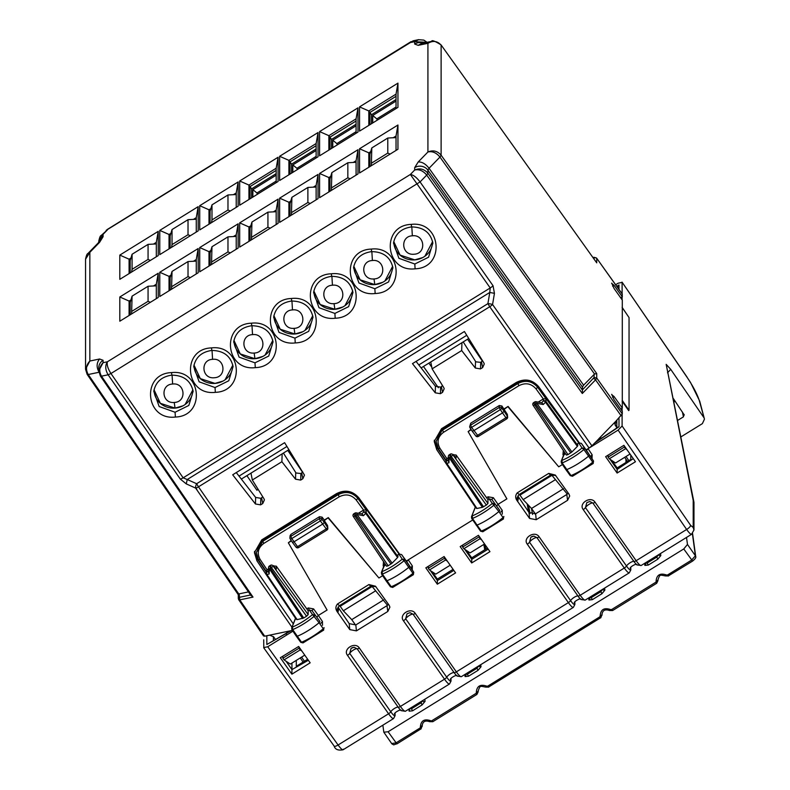 <?xml version="1.0" encoding="UTF-8"?>
<svg xmlns="http://www.w3.org/2000/svg" width="790" height="790" viewBox="0 0 790 790"><rect width="100%" height="100%" fill="white"/><g stroke="black" fill="none" stroke-linecap="round" stroke-linejoin="round"><path stroke-width="1.19" d="M406.317 561.058L406.682 561.611L408.252 559.863L472.716 519.998L406.317 561.058L401.577 554.54L398.911 554.067L398.051 554.57L397.587 557.533L365.711 513.362A1.916 1.017 44.2 0 0 363.558 512.137A1.916 1.797 180 0 1 366.185 512.621A1.916 0.514 144.2 0 1 365.711 513.362L363.459 515.682L362.057 513.954L356.26 512.878A1.916 1.067 100.5 0 1 357.011 514.488L363.459 515.682M397.953 149.241L359.539 172.99L359.539 148.757L397.953 125.008L397.953 149.241M357.998 173.938L319.585 197.688L319.585 173.454L357.998 149.705L357.998 173.938M318.044 198.645L279.63 222.395L279.63 198.162L318.044 174.412L318.044 198.645M278.09 223.353L239.676 247.102L239.676 222.869L278.09 199.119L278.09 223.353M238.136 248.05L199.722 271.8L199.722 247.566L238.136 223.817L238.136 248.05M198.181 272.757L159.768 296.507L159.768 272.274L198.181 248.524L198.181 272.757M158.227 297.465L119.813 321.214L119.813 296.981L158.227 273.231L158.227 297.465M397.953 107.361L397.953 83.128L359.539 106.877L359.539 131.11L397.953 107.361M357.998 132.068L357.998 107.835L319.585 131.584L319.585 155.818L357.998 132.068M318.044 156.766L318.044 132.532L279.63 156.282L279.63 180.515L318.044 156.766M278.09 181.473L278.09 157.24L239.676 180.989L239.676 205.222L278.09 181.473M238.136 206.18L238.136 181.947L199.722 205.696L199.722 229.93L238.136 206.18M198.181 230.878L198.181 206.644L159.768 230.394L159.768 254.627L198.181 230.878M158.227 255.585L158.227 231.352L119.813 255.101L119.813 279.334L158.227 255.585M418.73 39.648L414.681 41.653L410.375 42.551L106.166 230.344M98.78 241.177L103.085 234.314L101.1 235.548C100.33 235.657 99.55 237.533 98.78 241.177L98.78 242.303M250.845 595.216L253.007 597.102L101.476 376.178C98.75 371.211 99.283 366.708 103.085 362.689L103.085 360.289L99.58 358.996L89.853 361.03L89.853 252.336L87.858 253.58C87.088 253.679 86.317 255.555 85.547 259.209L89.853 252.336L99.58 242.342L103.085 236.704L103.085 234.314L107.401 229.88L101.031 235.627M85.547 259.209L85.547 369.187L87.147 374.361L238.294 594.722M98.908 372.297L88.243 374.519C85.517 369.552 86.051 365.049 89.853 361.03L85.547 369.098M87.858 253.58L97.98 243.182L99.58 242.342M103.085 360.289A9.569 8.986 180 0 0 98.78 367.804L98.78 370.757L103.085 362.689L107.401 361.781C105.001 365.513 105.238 369.848 108.131 374.796L180.308 479.086L186.252 483.885L187.24 479.52L183.142 477.822A4.779 1.333 145.3 0 1 180.308 479.086M98.78 370.757L98.799 371.418M582.428 387.06L427.884 170.136L429.059 168.26L583.603 385.174L582.428 387.06L582.467 390.181L427.884 173.208L426.719 175.084C423.055 170.689 419.046 169.001 414.681 170.028C419.747 167.875 424.151 168.932 427.884 173.208L427.884 170.136A9.569 8.986 180 0 0 414.681 167.638L414.681 170.028L410.375 174.462L107.401 361.781C106.69 364.763 107.874 368.673 110.956 373.522L108.131 374.796L101.476 376.178L100.31 375.744M582.467 390.181L582.319 393.489L426.719 175.084L420.063 181.927L493.039 285.723A4.779 1.323 144.9 0 1 490.215 287.955L410.375 174.462C413.338 174.876 416.567 177.365 420.063 181.927L110.956 373.522L183.142 477.822L490.215 287.955L489.78 292.458L494.441 293.337L492.565 304.515A4.779 1.294 9.5 0 0 487.904 303.637L489.741 306.737A4.779 1.323 -35.1 0 0 492.565 304.515L591.908 445.827L599.501 438.193L601.931 437.937M426.926 42.354L414.681 41.653L414.681 44.043L418.196 45.346L427.923 43.312L427.923 151.996C432.989 149.853 437.384 150.91 441.116 155.176L439.951 157.062C436.297 152.658 432.288 150.979 427.923 151.996L418.196 161.989C421.909 161.713 425.524 163.806 429.059 168.26L439.951 157.062L594.534 374.026L596.726 373.581L441.116 155.176L441.116 45.139C437.384 40.962 432.989 40.349 427.923 43.312L431.775 41.347M413.17 40.803L410.375 42.551L413.229 40.794M248.465 591.908L239.163 593.853L238.6 595.008M263.514 635.752L264.69 636.187L269.686 635.14L273.646 636.868L275.424 639.367M269.686 635.14L292.409 630.39M291.954 627.25L195.644 488.101A4.779 2.33 114.2 0 1 196.631 483.727L487.904 303.637L489.78 292.458L187.24 479.52L196.631 483.727L198.468 486.828L489.741 306.737L589.083 448.049L591.908 445.827M611.756 394.348L614.028 399.671L622.303 411.313L622.303 413.911L616.131 420.932L614.837 424.003L616.832 427.874M611.648 394.635L614.028 396.491L612.596 397.37M611.756 283.116L614.028 288.439L622.303 300.082L622.303 408.045L614.028 396.491M611.648 283.393L614.028 285.249L612.596 286.138M622.303 294.216L596.638 258.152L622.224 293.939L622.303 296.813L614.028 285.249M441.037 44.862L596.726 262.853L441.037 44.862C434.757 40.991 431.646 39.826 431.696 41.357L421.495 43.489L418.196 45.346M583.603 385.174L594.534 374.026M295.421 618.136L256.957 560.841L254.439 552.644L261.757 539.856L336.481 493.651C345.131 489.346 352.587 490.748 358.848 497.848L399.404 553.849M475.215 506.963L436.751 449.678L436.751 447.14L445.955 460.738M579.208 442.676L538.642 386.675C532.381 379.575 524.925 378.183 516.275 382.488L441.551 428.694L434.233 441.472L436.751 449.678M586.111 449.885L589.419 454.922A1.916 0.543 145 0 1 588.57 456.156L583.889 449.55A28.549 8.157 145 0 1 562.174 462.93L561.957 460.382A26.633 7.614 145 0 0 582.052 447.999L584.679 448.404A1.768 0.504 145 0 1 583.889 449.55L582.052 447.999L578.705 442.904L581.371 443.368L586.111 449.885L589.083 448.049M442.538 392.373L440.415 393.697L435.231 392.808L412.479 363.627L464.411 331.514L483.816 362.778L484.28 363.943L482.621 367.597L480.488 368.91L475.313 368.031L461.686 350.553L432.12 368.841L443.733 387.554L444.197 388.719L442.538 392.373L441.413 386.646L440.613 387.14L435.438 386.261L416.063 361.415M262.744 503.546L264.403 499.882L263.939 498.717L252.326 480.004L281.892 461.725L295.519 479.194L300.694 480.083L302.827 478.76L304.476 475.106L284.617 442.686L232.685 474.8L255.437 503.981L260.621 504.859L262.744 503.546L261.618 497.819L260.819 498.312L255.644 497.424L236.269 472.578M432.881 243.132L432.881 243.172C430.51 232.527 423.401 227.115 411.541 226.918C401.35 228.409 395.336 233.8 393.499 243.093L398.901 258.31L414.809 264.018L428.565 257.224L432.871 243.044M392.926 267.83L392.926 267.869C390.556 257.234 383.436 251.812 371.586 251.625C361.395 253.116 355.382 258.508 353.545 267.79L358.946 283.018L374.855 288.725L388.611 281.931L392.916 267.751M352.972 292.537L352.972 292.577C350.602 281.941 343.482 276.52 331.632 276.332C321.431 277.823 315.427 283.205 313.591 292.498L318.992 307.715L334.901 313.423L348.657 306.639L352.962 292.458M313.018 317.244L313.018 317.274C310.648 306.639 303.528 301.227 291.678 301.029C281.477 302.521 275.473 307.912 273.636 317.205L279.038 332.422L294.947 338.13L308.702 331.336L313.008 317.155M273.063 341.942L273.063 341.981C270.694 331.346 263.574 325.924 251.724 325.737C241.523 327.228 235.519 332.62 233.682 341.902L239.084 357.129L254.992 362.827L268.738 356.043L273.044 341.863M233.109 366.649L233.109 366.688C230.739 356.053 223.619 350.632 211.769 350.444C201.569 351.935 195.565 357.317 193.728 366.609L199.129 381.827L215.038 387.535L228.784 380.75L233.09 366.57M193.155 391.356L193.155 391.386C190.785 380.75 183.665 375.339 171.815 375.141C161.614 376.632 155.61 382.024 153.774 391.317L159.165 406.534L175.084 412.242L188.83 405.448L193.135 391.267M482.374 361.109L467.562 339.216M434.283 440.237L436.751 447.14M302.58 472.282L287.767 450.379M266.151 571.901L256.957 558.313L254.489 551.4M622.303 400.441L629.047 410.178L629.047 317.58L622.303 307.685M246.885 475.659L256.938 490.274L258.014 489.178M608.083 455.149L608.083 457.114L624.258 447.11L624.258 445.817M624.258 447.11L627.28 450.112M616.832 423.381L615.607 421.584M597.477 440.099L598.267 440.376M608.083 457.114L609.288 458.793L625.433 448.809M609.288 458.793L615.538 462.989L630.035 454.023M484.556 543.974L470.109 552.911L463.849 548.714L479.994 538.731L478.829 535.817M479.994 538.731L481.742 539.965M462.654 545.08L462.654 547.036L478.829 537.032M462.654 547.036L463.849 548.714M286.266 634.261L287.086 631.506L286.454 631.743M282.85 656.204L282.85 658.198L284.054 659.887L290.315 664.074L304.762 655.137M282.85 658.198L299.035 648.195L299.035 646.98M284.054 659.887L300.2 649.903L301.948 651.128M299.035 648.195L300.2 649.903M450.201 565.215L435.744 574.152L429.484 569.965L428.289 568.277L428.289 566.321M428.289 568.277L444.464 558.273L444.464 557.059M429.484 569.965L445.629 559.982L447.377 561.206M444.464 558.273L445.629 559.982M428.891 363.124L431.794 367.162M622.303 296.813L620.693 297.81M622.303 408.045L620.693 409.042M480.488 368.91L480.695 362.363L482.601 360.813M480.695 362.363L475.827 361.83L463.207 341.902M461.933 342.692L461.686 350.553M441.413 386.646L442.519 385.599M430.767 361.968L432.12 368.841M283.413 453.075L296.033 472.993L300.901 473.526L302.807 471.986M282.139 453.865L281.892 461.725M261.618 497.819L262.724 496.762M250.973 473.131L252.326 480.004M196.848 489.365L195.604 487.549M368.821 167.253L368.821 152.845L369.898 154.336L369.898 166.591M396.037 150.416L396.037 136.008L393.242 137.746M370.688 151.69L368.821 152.845L359.539 148.757M396.037 136.008L397.953 125.008M328.867 191.96L328.867 177.543L329.944 179.044L329.944 191.289M356.083 175.123L356.083 160.716L353.288 162.444M330.734 176.387L328.867 177.543L319.585 173.454M356.083 160.716L357.998 149.705M288.903 216.658L288.903 202.25L289.989 203.751L289.989 215.996M316.128 199.831L316.128 185.413L313.324 187.151M290.779 201.094L288.903 202.25L279.63 198.162M316.128 185.413L318.044 174.412M248.949 241.365L248.949 226.957L250.035 228.448L250.035 240.693M276.174 224.528L276.174 210.12L273.37 211.858M250.825 225.802L248.949 226.957L239.676 222.869M276.174 210.12L278.09 199.119M208.994 266.072L208.994 251.655L210.081 253.156L210.081 265.401M236.22 249.235L236.22 234.828L233.415 236.556M210.871 250.499L208.994 251.655L199.722 247.566M236.22 234.828L238.136 223.817M169.04 290.769L169.04 276.362L170.127 277.863L170.127 290.108M196.266 273.942L196.266 259.525L193.461 261.263M170.917 275.206L169.04 276.362L159.768 272.274M196.266 259.525L198.181 248.524M129.086 315.477L129.086 301.069L130.172 302.56L130.172 314.805M156.311 298.64L156.311 284.232L153.507 285.97M130.962 299.914L129.086 301.069L119.813 296.981M156.311 284.232L158.227 273.231M369.898 124.711L369.898 112.466L371.478 114.718L371.478 123.734M368.821 125.373L368.821 110.965L369.898 112.466L396.037 96.301M396.037 108.546L396.037 94.138L368.821 110.965L359.539 106.877M396.037 94.138L397.953 83.128M329.944 149.419L329.944 137.164L331.524 139.415L356.083 124.228M328.867 150.08L328.867 135.673L329.944 137.164L356.083 120.998M356.083 133.243L356.083 118.836L328.867 135.673L319.585 131.584M356.083 118.836L357.998 107.835M289.989 174.116L289.989 161.871L291.569 164.123L316.128 148.935M288.903 174.787L288.903 160.37L289.989 161.871L316.128 145.706M316.128 157.951L316.128 143.543L288.903 160.37L279.63 156.282M316.128 143.543L318.044 132.532M250.035 198.823L250.035 186.578L251.615 188.83L276.174 173.632M248.949 199.485L248.949 185.077L250.035 186.578L276.174 170.413M276.174 182.658L276.174 168.24L248.949 185.077L239.676 180.989M276.174 168.24L278.09 157.24M210.081 223.521L210.081 211.276L208.994 209.785L199.722 205.696M208.994 224.192L208.994 209.785L210.871 208.629M236.22 207.355L236.22 192.948L233.415 194.686M236.22 192.948L238.136 181.947M170.127 248.228L170.127 235.983L169.04 234.482L159.768 230.394M169.04 248.899L169.04 234.482L170.917 233.327M196.266 232.062L196.266 217.655L193.461 219.383M196.266 217.655L198.181 206.644M130.172 272.935L130.172 260.69L129.086 259.189L119.813 255.101M129.086 273.597L129.086 259.189L130.962 258.034M156.311 256.77L156.311 242.352L153.507 244.09M156.311 242.352L158.227 231.352M432.555 241.375A19.375 18.2 0 0 1 432.555 241.74A19.375 18.2 0 0 1 424.872 256.256A19.375 18.2 0 0 1 422.749 257.57A19.375 18.2 0 0 1 414.77 259.88A19.375 18.2 0 0 1 393.815 241.74A19.375 18.2 0 0 1 393.825 241.325M422.749 257.57L414.77 259.871L400.086 255.101L393.815 241.671M432.555 241.701L424.872 256.256M392.6 266.082A19.375 18.2 0 0 1 392.6 266.447A19.375 18.2 0 0 1 384.918 280.964A19.375 18.2 0 0 1 382.795 282.267A19.375 18.2 0 0 1 374.816 284.588A19.375 18.2 0 0 1 353.861 266.447A19.375 18.2 0 0 1 353.871 266.032M382.795 282.267L374.816 284.578L360.131 279.808L353.861 266.378M392.6 266.408L384.918 280.964M352.646 290.779A19.375 18.2 0 0 1 352.646 291.145A19.375 18.2 0 0 1 344.963 305.661A19.375 18.2 0 0 1 342.84 306.974A19.375 18.2 0 0 1 334.861 309.285A19.375 18.2 0 0 1 313.906 291.145A19.375 18.2 0 0 1 313.916 290.74M342.84 306.974L334.861 309.285L320.177 304.515L313.906 291.085M352.646 291.115L344.963 305.661M312.692 315.487A19.375 18.2 0 0 1 312.692 315.852A19.375 18.2 0 0 1 305.009 330.368A19.375 18.2 0 0 1 302.886 331.682A19.375 18.2 0 0 1 294.907 333.992A19.375 18.2 0 0 1 273.952 315.852A19.375 18.2 0 0 1 273.962 315.437M302.886 331.682L294.907 333.982L280.223 329.213L273.952 315.783M312.692 315.812L305.009 330.368M272.738 340.194A19.375 18.2 0 0 1 272.738 340.559A19.375 18.2 0 0 1 265.055 355.075A19.375 18.2 0 0 1 262.932 356.379A19.375 18.2 0 0 1 254.953 358.7A19.375 18.2 0 0 1 233.998 340.559A19.375 18.2 0 0 1 234.008 340.144M262.932 356.379L254.953 358.69L240.269 353.92L233.998 340.49M272.738 340.52L265.055 355.075M232.783 364.891A19.375 18.2 0 0 1 232.783 365.257A19.375 18.2 0 0 1 225.101 379.773A19.375 18.2 0 0 1 222.978 381.086A19.375 18.2 0 0 1 214.999 383.397A19.375 18.2 0 0 1 194.044 365.257A19.375 18.2 0 0 1 194.054 364.852M222.978 381.086L214.999 383.397L200.314 378.627L194.044 365.197M232.783 365.227L225.101 379.773M192.829 389.598A19.375 18.2 0 0 1 192.829 389.964A19.375 18.2 0 0 1 185.146 404.48A19.375 18.2 0 0 1 183.023 405.793A19.375 18.2 0 0 1 175.044 408.104A19.375 18.2 0 0 1 154.089 389.964A19.375 18.2 0 0 1 154.099 389.549M183.023 405.793L175.044 408.094L160.36 403.325L154.089 389.895M192.829 389.924L185.146 404.48M251.615 188.83L251.615 197.846M371.478 114.718L396.037 99.52M331.524 139.415L331.524 148.441M291.569 164.123L291.569 173.138M371.813 162.967L387.791 153.082L387.791 138.033L371.813 147.918L371.33 165.693M371.813 147.918L369.898 154.336M387.791 138.033L396.037 137.598M387.791 153.082L390.092 154.099M331.859 187.665L347.837 177.79L347.837 162.74L331.859 172.615L331.375 190.4M331.859 172.615L329.944 179.044M347.837 162.74L356.083 162.296M347.837 177.79L350.138 178.797M291.905 212.372L307.883 202.487L307.883 187.437L291.905 197.322L291.421 215.107M291.905 197.322L289.989 203.751M307.883 187.437L316.128 187.003M307.883 202.487L310.184 203.504M251.951 237.079L267.928 227.194L267.928 212.145L251.951 222.03L251.467 239.805M251.951 222.03L250.035 228.448M267.928 212.145L276.174 211.71M267.928 227.194L270.229 228.211M211.987 261.776L227.974 251.901L227.974 236.852L211.987 246.727L211.513 264.512M211.987 246.727L210.081 253.156M227.974 236.852L236.22 236.408M227.974 251.901L230.275 252.909M172.032 286.484L188.02 276.599L188.02 261.549L172.032 271.434L171.558 289.219M172.032 271.434L170.127 277.863M188.02 261.549L196.266 261.115M188.02 276.599L190.321 277.616M132.078 311.191L148.066 301.306L148.066 286.257L132.078 296.141L131.604 313.916M132.078 296.141L130.172 302.56M148.066 286.257L156.311 285.822M148.066 301.306L150.367 302.323M211.987 219.906L211.987 204.857L227.974 194.972L227.974 210.022L211.987 219.906L211.513 222.632M227.974 210.022L230.275 211.039M227.974 194.972L236.22 194.538M211.987 204.857L210.081 211.276M172.032 244.604L172.032 229.554L188.02 219.679L188.02 234.729L172.032 244.604L171.558 247.339M188.02 234.729L190.321 235.736M188.02 219.679L196.266 219.235M172.032 229.554L170.127 235.983M132.078 269.311L132.078 254.262L148.066 244.377L148.066 259.426L132.078 269.311L131.604 272.046M148.066 259.426L150.367 260.443M148.066 244.377L156.311 243.942M132.078 254.262L130.172 260.69M412.35 235.815C424.783 234.057 426.896 253.827 413.96 254.232C401.271 255.525 399.977 236.18 412.35 235.815L411.807 226.898M372.396 260.522C384.829 258.765 386.942 278.534 374.006 278.939C361.316 280.233 360.023 260.888 372.396 260.522L371.853 251.605M332.442 285.229C344.875 283.472 346.988 303.232 334.051 303.637C321.362 304.94 320.069 285.585 332.442 285.229L331.899 276.312M292.488 309.927C304.92 308.169 307.034 327.939 294.097 328.344C281.408 329.637 280.114 310.292 292.488 309.927L291.945 301.01M252.533 334.634C264.966 332.876 267.079 352.646 254.143 353.051C241.454 354.345 240.16 335 252.533 334.634L251.99 325.717M212.579 359.341C225.012 357.584 227.125 377.344 214.189 377.748C201.499 379.042 200.206 359.697 212.579 359.341L212.036 350.424M172.625 384.039C185.058 382.281 187.171 402.051 174.234 402.456C161.545 403.749 160.252 384.404 172.625 384.039L172.082 375.122M421.139 367.923L468.737 338.485M418.809 364.931L466.752 335.286M241.345 479.086L288.943 449.648M239.014 476.103L286.958 446.449M372.732 122.954L372.732 115.498L376.8 118.895L396.037 106.996M396.037 101.081L372.732 115.498M252.869 197.066L252.869 189.61L256.938 193.007L276.174 181.108M276.174 175.192L252.869 189.61M316.128 150.485L292.823 164.903L296.892 168.3L316.128 156.4M292.823 172.368L292.823 164.903M332.778 147.661L332.778 140.195L336.846 143.602L356.083 131.703M356.083 125.788L332.778 140.195M257.431 194.251L256.938 193.007M297.386 169.544L296.892 168.3M337.34 144.837L336.846 143.602M377.294 120.139L376.8 118.895M625.947 462.476L625.947 459.168M555.103 479.846L523.138 499.616L519.978 495.113L551.943 475.343L567.309 494.115M563.497 488.704L531.532 508.464L535.373 513.905M523.138 499.616L531.532 508.464M551.943 475.343L551.943 474.583M519.978 495.113L519.978 494.036M375.299 591.019L343.344 610.779L340.184 606.276L372.149 586.516L387.515 605.278M383.703 599.877L351.738 619.637L355.579 625.068M343.344 610.779L351.738 619.637M372.149 586.516L372.149 585.755M340.184 606.276L340.184 605.209M612.912 461.222L613.149 462.387M680.96 436.87L702.379 423.638L704.453 419.144L699.12 399.967C696.79 393.351 692.81 385.856 687.201 377.492L690.549 382.498L699.12 399.967M692.623 560.89L692.583 561.088C695.161 559.043 696.197 557.513 695.704 556.506L695.407 555.775L691.576 560.12L667.53 574.982L666.464 574.972L665.427 575.92L668.538 575.959L667.53 574.982M665.427 575.92C659.759 574.913 659.946 574.014 657.922 580.038L655.69 582.309L611.598 609.564L610.532 609.554C604.064 607.392 600.607 609.524 600.163 615.963L599.748 616.891L487.736 686.155L486.67 686.135L485.633 687.093L488.743 687.122L487.736 686.155M610.532 609.554L609.485 610.502C604.982 608.991 602.484 610.364 601.98 614.62L600.756 617.869L599.748 616.891M601.95 614.314L602.039 614.936L600.163 615.963M432.851 721.507L430.728 720.727L429.691 721.675C425.188 720.164 422.69 721.527 422.186 725.783L420.961 729.032L419.954 728.064L395.909 742.926L391.751 743.518M485.633 687.093C479.965 686.085 480.152 685.177 478.128 691.201L475.896 693.472L431.804 720.737M422.156 725.477L419.954 728.064M668.577 575.752L692.583 561.088L683.755 548.951L388.097 731.757L383.822 732.202L382.864 725.181M396.955 743.696L393.726 744.871L391.86 743.844L383.822 732.202M683.755 548.951L687.478 544.448L686.52 537.437M465.794 674.443A1.916 1.728 -7.7 0 1 465.932 674.897L465.932 674.897A1.916 1.728 -7.7 0 1 465.083 676.586L468.49 676.23L466.851 673.258M476.36 667.382L476.992 668.251L478.385 666.326L481.011 666.74L478.039 670.335L476.992 668.251L467.443 674.156L465.656 674.196L465.932 674.897M422.344 700.769L421.06 702.833L422.097 704.917L425.069 701.323A1.916 1.728 -7.7 0 1 422.443 700.908L422.423 700.73M412.558 710.812L409.141 711.168L409.714 708.778L411.511 708.739L412.558 710.812L422.097 704.917M589.656 597.862A1.916 1.728 -7.7 0 1 589.794 598.316L589.794 598.316A1.916 1.728 -7.7 0 1 588.945 600.005L592.352 599.649L590.703 596.677M600.212 590.802L600.854 591.67L602.237 589.745L604.864 590.15L601.901 593.744L600.854 591.67L591.305 597.566L589.508 597.615L589.794 598.316M645.588 563.28A1.916 1.728 -7.7 0 1 645.726 563.734L645.726 563.734A1.916 1.728 -7.7 0 1 644.877 565.413L648.284 565.067L646.645 562.095M656.154 556.209L656.786 557.088L658.179 555.153L660.805 555.567L657.833 559.162L656.786 557.088L647.247 562.984L645.45 563.023L645.726 563.734M263.712 639.821L263.791 647.869M263.712 647.593L267.711 646.753L338.081 745A4.779 1.402 144.4 0 1 334.17 746.115L263.801 647.879M295.707 618.096L291.698 627.941L295.618 617.958M291.905 629.423A1.768 0.504 -35 0 0 291.905 629.65L296.408 636.335A1.916 0.543 -35 0 0 297.257 636.266A28.697 8.196 -35 0 0 319.091 622.727A1.916 0.543 -35 0 0 319.92 621.503L315.18 614.985L319.92 621.513M291.905 629.66A1.768 0.504 -35 0 0 292.695 629.591L301.533 642.231A28.559 8.157 -35 0 0 323.258 628.751A1.778 0.504 -35 0 0 324.038 627.615L323.485 630.163L324.038 627.615M296.408 636.088A1.916 0.543 -35 0 0 296.408 636.335L300.743 642.3A1.778 0.504 -35 0 0 301.533 642.231L303.005 642.922L323.683 630.104M291.224 540.518L288.34 542.779L327.09 610.038L318.35 615.45L313.591 608.893L312.03 610.66L309.295 610.097L312.563 614.581A26.633 7.614 -35 0 1 292.458 627.053L292.695 629.591A28.549 8.157 -35 0 0 314.41 616.121A1.768 0.504 -35 0 0 315.18 614.985L312.563 614.581L319.091 622.727L323.258 628.751L323.485 630.163M291.905 629.65L291.688 627.991M288.34 542.779L291.441 540.864M290.108 535.689L289.92 537.743A1.916 1.827 5.2 0 0 290.187 538.859A1.916 0.523 -32.8 0 0 290.216 538.958L292.359 542.295L293.939 541.861L322.705 524.076L320.335 520.906A1.916 0.504 -36.8 0 0 321.915 519.237A1.916 1.827 5.7 0 0 319.298 518.744L290.769 536.38L291.806 538.543L320.335 520.906L319.298 518.744L319.506 516.69L290.957 534.346L290.108 535.699M295.974 547.016A1.916 0.533 -37 0 0 296.013 547.124A1.916 0.533 -37 0 0 297.534 546.631L298.59 547.48M322.123 517.164L321.915 519.237L324.305 522.437L322.705 524.076L326.991 529.922A1.916 1.797 180 0 0 327.85 528.411L327.85 528.411A1.916 1.797 180 0 0 327.574 527.483L324.305 522.437L324.305 520.067L322.123 517.164L319.506 516.69M258.528 559.794L256.306 552.565L262.764 541.278L263.811 543.421L339.147 496.841L338.1 493.947L262.813 540.409L338.1 493.947C345.734 490.146 352.31 491.35 357.84 497.572L357.84 498.391C352.31 492.131 345.734 490.906 338.1 494.698L262.764 541.278L262.764 540.528L256.306 552.565L258.528 559.794L260.137 559.478L267.04 569.758M266.447 571.595L267.02 569.778L268.511 568.859M269.884 566.232L270.437 568.227L303.725 617.997L297.139 619.637L266.911 574.458A1.916 1.521 -101.8 0 1 267.02 571.832L267.02 569.778M306.56 616.24L308.159 614.6L273.054 565.956A1.916 0.514 144.2 0 1 271.454 567.595L270.437 568.227A1.916 0.523 -33.8 0 1 269.301 568.721A1.916 1.422 -178.5 0 1 268.541 567.556A1.916 1.916 0 0 1 269.449 565.976L270.466 565.344L271.454 567.595L306.56 616.24L303.725 617.997M313.591 608.893L308.248 607.954L309.295 610.097L308.159 610.798L276.293 566.163L273.182 565.966M276.293 566.163L276.293 569.136L275.829 568.563M268.788 571.456L269.163 573.984L266.911 574.458A1.916 0.523 146.2 0 1 266.477 574.399A1.916 0.523 146.2 0 1 266.447 574.29A1.916 1.797 0 0 1 267.02 571.832L268.442 571.535M408.252 559.863L412.36 565.966L410.8 567.733L406.682 561.611L409.615 566.084A1.916 0.543 145 0 1 408.766 567.319A28.697 8.196 145 0 1 386.942 580.769A1.916 0.543 145 0 1 386.103 580.838L381.61 574.152A1.768 0.504 145 0 1 381.61 573.915M398.911 554.067L402.258 559.162A26.633 7.614 145 0 1 382.163 571.555L382.38 574.093A28.549 8.157 145 0 0 404.095 560.712L402.258 559.162L404.885 559.577A1.768 0.504 145 0 1 404.095 560.712L412.943 573.343A28.559 8.157 145 0 1 391.218 586.733A1.778 0.504 145 0 1 390.438 586.792L386.103 580.838M413.18 574.745L413.733 572.197A1.778 0.504 145 0 1 412.943 573.343L413.377 574.695L392.689 587.424L391.218 586.733L382.38 574.093A1.768 0.504 145 0 1 381.61 574.152L381.392 572.464M385.076 563.951L381.412 572.404L384.849 563.606M413.377 574.695L413.743 572.207L401.577 554.54M328.294 518.082L378.933 577.994L328.294 517.598L324.305 520.551L327.574 525.577L327.85 528.411A1.916 1.916 0 0 1 326.942 530.051L298.541 547.608M328.294 517.598L324.305 520.067M366.185 509.925L363.558 510.083L356.25 500.05L357.84 498.391L366.185 509.925L366.185 512.621L398.051 556.782M355.342 513.391L355.895 515.386A1.916 0.514 -35.8 0 0 357.011 514.488L392.126 563.142L397.587 557.533M356.26 512.878A1.916 1.916 0 0 0 354.907 513.135L353.89 513.767L354.878 516.018L388.166 565.788L392.126 563.142M390.991 564.03L355.895 515.386L354.878 516.018A1.916 0.523 146.2 0 1 353.308 516.453A1.916 0.523 146.2 0 1 353.278 516.354M388.166 565.788L386.596 566.223L353.308 516.453A1.916 1.916 0 0 1 353.9 513.757M358.403 513.273L363.558 510.083L363.558 512.137L361.83 513.915M291.945 663.067L291.945 669.594L286.019 661.2M308.367 660.262L291.945 669.594L291.875 674.176L280.332 657.754L298.669 646.467L310.164 662.82L291.875 674.176M307.666 659.265L296.29 666.306L296.29 660.381M453.095 569.343L437.374 579.07L437.374 580.571L430.353 570.548M453.835 570.39L437.374 580.571L437.324 584.195L455.593 572.898L444.099 556.545L425.83 567.842L437.324 584.195M428.289 567.733L427.568 566.766M437.374 579.07L431.923 571.585M266.832 635.733L266.832 644.502L290.542 630.785M615.647 284.736L618.106 283.215L622.105 282.376L622.105 293.771M687.132 377.225L622.036 282.109L687.201 377.492M384.76 565.699L383.18 565.867L383.515 561.611M292.922 631.17L267.711 646.753M334.17 746.115C335.167 749.473 338.15 750.688 343.097 749.769L393.548 718.574A9.569 1.797 -121.7 0 1 388.571 713.775A2.874 0.839 -35.1 0 0 390.783 711.78L349.723 653.37L351.106 648.313L354.108 647.277L357.129 648.788L398.19 707.198A2.874 0.839 144.9 0 0 400.421 706.448L359.361 648.037A2.874 0.839 144.9 0 1 357.129 648.788A4.779 1.402 -35.1 0 0 353.416 650.032A4.779 1.402 -35.1 0 0 349.723 653.37A2.874 0.839 -35.1 0 1 347.511 655.364C342.485 649.084 355.184 641.233 359.361 648.037M449.49 683.992L451.011 681.108A2.874 2.696 0 0 0 450.952 680.585A7.772 1.462 -121.7 0 1 446.715 677.198A2.874 0.839 -35.1 0 1 444.503 679.193L400.421 706.448A9.569 1.797 -121.7 0 0 405.408 711.247L449.49 683.992A9.569 1.797 -121.7 0 1 444.503 679.193L403.443 620.782A2.874 0.839 -35.1 0 0 405.665 618.777L407.048 613.731L410.04 612.694L413.071 614.205L454.122 672.616A7.772 1.462 58.3 0 0 457.104 676.092L461.34 676.665A9.569 1.797 -121.7 0 1 456.353 671.865A2.874 0.839 144.9 0 1 454.122 672.616A4.779 1.402 -35.1 0 0 450.409 673.86A4.779 1.402 -35.1 0 0 446.715 677.198L405.665 618.777A4.779 1.402 144.9 0 1 409.348 615.45A4.779 1.402 144.9 0 1 413.071 614.205A2.874 0.839 144.9 0 0 415.303 613.455L456.353 671.865L568.365 602.612L527.305 544.201A2.874 0.839 -35.1 0 0 529.517 542.197L530.9 537.151L533.902 536.114L536.924 537.615L577.984 596.035A2.874 0.839 144.9 0 0 580.216 595.285L539.155 536.874A2.874 0.839 144.9 0 1 536.924 537.615A4.779 1.402 -35.1 0 0 533.211 538.869A4.779 1.402 -35.1 0 0 529.517 542.197L570.577 600.607A7.772 1.462 58.3 0 0 574.814 604.004L574.814 602.345M629.284 572.829L630.805 569.946A2.874 2.696 0 0 0 630.746 569.412A7.772 1.462 -121.7 0 1 626.51 566.025A2.874 0.839 -35.1 0 1 624.298 568.03L580.216 595.285A9.569 1.797 -121.7 0 0 585.202 600.084L629.284 572.829A9.569 1.797 -121.7 0 1 624.298 568.03L583.237 509.609A2.874 0.839 -35.1 0 0 585.459 507.614L586.822 502.578L589.834 501.531L592.865 503.033L633.916 561.443A7.772 1.462 58.3 0 0 636.898 564.919L641.134 565.502A9.569 1.797 -121.7 0 1 636.148 560.702A2.874 0.839 144.9 0 1 633.916 561.443A4.779 1.402 -35.1 0 0 630.203 562.697A4.779 1.402 -35.1 0 0 626.51 566.025L585.459 507.614A4.779 1.402 144.9 0 1 589.143 504.277A4.779 1.402 144.9 0 1 592.865 503.033A2.874 0.839 144.9 0 0 595.097 502.282L636.148 560.702L686.638 529.478C689.788 533.813 691.517 535.215 691.813 533.675M618.106 430.106L622.105 425.998L690.638 525.38A4.779 1.412 145.4 0 1 686.638 529.478L618.106 430.106L588.046 448.69L586.476 450.438L593.527 461.034A1.778 0.504 145 0 1 592.737 462.18L588.57 456.156A28.697 8.196 145 0 1 566.736 469.606A1.916 0.543 145 0 1 565.907 469.675A1.916 0.543 145 0 1 565.897 469.665L561.404 462.989A1.768 0.504 145 0 1 561.404 462.743M316.79 617.197L318.35 615.45L322.458 621.542L320.888 623.29M308.159 610.798L308.159 614.6M382.646 575.693L378.933 577.994M667.501 372.791L670.74 369.365L703.742 417.397M673.347 398.545L684.278 415.026M684.002 414.355L683.449 416.844L677.692 420.399M693.936 502.233A4.779 4.187 168.8 0 0 693.887 501.887A4.779 4.187 168.8 0 0 693.877 501.867L666.177 364.358L693.205 500.356L693.205 527.483L693.966 530.08M670.74 369.365L666.177 364.358M693.877 501.867A4.779 4.187 168.8 0 0 693.205 500.356L693.966 502.796A4.779 4.779 0 0 0 693.887 501.897M622.105 296.931L622.105 299.805M628.721 317.096L622.105 307.32M628.721 409.704L628.721 410.612L622.105 401.053M622.105 408.173L622.105 411.037M622.105 414.543L622.105 425.998M577.846 443.407L577.381 446.37L545.505 402.199A1.916 0.514 144.2 0 0 545.989 401.458A1.916 1.797 180 0 0 543.352 400.974A1.916 1.017 44.2 0 1 545.505 402.199L543.253 404.519L541.851 402.791L536.055 401.715A1.916 1.067 100.5 0 1 536.815 403.325L543.253 404.519M578.705 442.904L577.846 443.437M572.483 476.261L570.242 475.629A1.778 0.504 145 0 0 571.012 475.57A28.559 8.157 145 0 0 592.737 462.18L593.171 463.523L572.483 476.261L571.012 475.57L562.174 462.93A1.768 0.504 145 0 1 561.404 462.989L561.186 461.301M564.87 452.779L561.206 461.242L564.643 452.443M592.974 463.572L593.527 461.034L581.371 443.368M593.171 463.523L593.527 461.034M508.089 406.909L558.727 466.821L508.089 406.425L504.099 409.378L501.917 405.991L499.3 405.527L470.751 423.173L469.714 426.58A1.916 1.827 5.2 0 1 470.563 425.218L471.6 427.38L500.129 409.743A1.916 0.504 -36.8 0 0 501.709 408.075L501.917 405.991M508.089 406.425L504.099 408.894M475.768 435.853A1.916 0.533 -37 0 0 475.807 435.962A1.916 1.916 0 0 0 478.345 436.435L506.745 418.878L502.499 412.913L504.099 411.264L501.709 408.075A1.916 1.827 5.7 0 0 499.092 407.581L502.499 412.913L473.733 430.698L472.163 431.133L470.01 427.785A1.916 0.523 -32.8 0 0 471.6 427.38L478.385 436.307M504.099 411.264L504.099 409.378L507.368 414.414L507.644 417.248A1.916 1.797 180 0 0 507.368 416.31L504.099 411.264M506.745 418.878L506.785 418.749A1.916 1.797 180 0 0 507.644 417.248A1.916 1.916 0 0 1 506.736 418.878M442.736 429.256L517.894 382.785C525.528 378.983 532.105 380.188 537.635 386.409L537.496 386.221M436.337 438.174L442.607 429.237L517.944 382.656L517.894 383.535L442.558 430.115L443.605 432.258L518.941 385.678L517.894 383.535C525.528 379.733 532.105 380.968 537.635 387.228L578.823 442.834M518.941 385.678C525.557 382.38 531.255 383.456 536.045 388.887L537.635 387.228L545.989 398.762L543.352 398.92L543.352 400.974L541.624 402.742M535.136 402.228L535.689 404.223A1.916 0.514 -35.8 0 0 536.815 403.325L571.92 451.979L577.381 446.37M536.055 401.715A1.916 1.916 0 0 0 534.702 401.972L533.685 402.594L534.672 404.855L567.961 454.615L571.92 451.979M570.795 452.868L535.689 404.223L534.672 404.855A1.916 0.523 146.2 0 1 533.102 405.29A1.916 0.523 146.2 0 1 533.072 405.181M567.961 454.615L566.39 455.06L533.102 405.29A1.916 1.916 0 0 1 533.704 402.584M538.197 402.11L543.352 398.92M475.501 506.923L471.492 516.779L475.412 506.785M471.699 518.26A1.768 0.504 -35 0 0 471.699 518.487A1.768 0.504 -35 0 0 472.489 518.428L477.051 525.103A28.697 8.196 -35 0 0 498.885 511.555A1.916 0.543 -35 0 0 499.715 510.34A1.916 0.543 -35 0 0 499.715 510.33L494.975 503.822L499.715 510.34M476.202 524.915A1.916 0.543 -35 0 0 476.202 525.172L476.202 525.172A1.916 0.543 -35 0 0 477.051 525.103L481.327 531.068A28.559 8.157 -35 0 0 503.052 517.578A1.778 0.504 -35 0 0 503.832 516.443L503.279 518.99L503.832 516.443M449.678 455.06L450.231 457.055A1.916 0.523 -33.8 0 1 449.095 457.558A1.916 1.422 -178.5 0 1 448.335 456.383A1.916 1.916 0 0 1 449.243 454.803L450.26 454.171L451.248 456.432L486.354 505.077L487.953 503.437L487.953 499.635L489.089 498.934L488.042 496.791L493.385 497.73L491.824 499.497L489.089 498.934L492.358 503.418A26.633 7.614 -35 0 1 472.252 515.89L472.489 518.428A28.549 8.157 -35 0 0 494.204 504.948A1.768 0.504 -35 0 0 494.975 503.822L492.358 503.418L498.885 511.555L503.052 517.578L503.279 518.99M480.537 530.89A1.778 0.504 -35 0 0 480.537 531.127L471.699 518.487L471.482 516.818M480.537 531.127A1.778 0.504 -35 0 0 481.327 531.068L482.799 531.759L503.477 518.941M471.018 429.355L468.134 431.617L471.235 429.701M468.134 431.617L506.884 498.875L498.144 504.277L496.584 506.035M472.173 431.152L475.807 435.962A1.916 0.533 -37 0 0 477.328 435.468L505.738 417.9A1.916 0.563 -32.9 0 0 507.368 416.31L507.368 414.414M438.322 448.631L436.1 441.403L442.558 429.365L436.1 441.403L438.322 448.631L439.931 448.305L446.844 458.595M446.251 460.432L446.814 458.615L448.305 457.687M486.354 505.077L482.394 507.338L476.933 508.474L446.706 463.286A1.916 1.521 -101.8 0 1 446.814 460.659L446.814 458.615M487.953 499.635L456.087 455L452.976 454.803M456.087 455L456.087 457.963L455.623 457.39M448.582 460.294L448.957 462.822L446.706 463.286A1.916 0.523 146.2 0 1 446.271 463.226A1.916 0.523 146.2 0 1 446.251 463.128A1.916 1.797 0 0 1 446.814 460.659L448.236 460.363M630.805 455.129L630.805 459.464L617.168 467.897L617.168 469.408L633.274 458.644M616.832 422.492L615.933 421.149M682.412 412.005L683.449 416.844M635.456 461.745L623.912 445.313L605.624 456.679L617.118 473.032L635.456 461.745M617.118 473.032L617.168 469.408L610.038 459.296M608.083 456.531L607.401 455.573M487.46 548.102L471.739 557.819L471.739 559.32L464.718 549.297M488.19 549.149L471.739 559.32L471.689 562.954L489.958 551.657L478.464 535.294L460.185 546.601L471.689 562.954M462.654 546.482L461.933 545.525M616.753 286.276L618.985 285.012L617.444 287.244M466.278 550.344L471.739 557.819M617.168 467.897L611.717 460.422M618.985 417.999L618.985 426.768L617.958 427.222M502.282 514.142L502.252 510.38L500.682 512.118M593.537 461.044L590.574 456.531L592.154 454.793L588.046 448.69M562.44 464.53L558.727 466.821M563.448 455.396L562.974 454.694L564.554 454.526M387.791 611.48L389.904 607.164L389.154 605.259L375.467 586.21L368.91 584.561L337.488 603.995C335.335 606.621 335.375 609.386 337.616 612.289L349.782 629.6L356.418 630.874L387.791 611.48L387.001 605.654L388.443 604.251M338.001 607.095L349.2 623.646L355.826 624.92L387.001 605.654M567.585 500.307L569.699 495.992L568.948 494.096L555.261 475.047L548.704 473.398L517.282 492.832C515.129 495.449 515.169 498.214 517.411 501.117L529.577 518.428L536.212 519.711L567.585 500.307L566.795 494.481L568.237 493.088M517.796 495.932L528.994 512.473L535.62 513.757L566.795 494.481M517.411 501.117L517.114 497.631L519.188 494.53L550.551 475.136L555.706 475.481M337.616 612.289L337.31 608.794L339.424 605.683L370.777 586.289L375.912 586.644M414.681 167.638L418.196 161.989M238.778 593.991L88.243 374.519L87.078 374.085M103.085 236.704A9.569 8.986 180 0 0 99.106 241.908M423.252 43.124A9.569 8.986 180 0 0 414.681 44.043M99.58 358.996C96.469 362.936 96.331 367.35 99.135 372.248M239.163 596.954A1.916 1.797 180 0 0 238.294 598.455L238.679 599.699L239.775 599.867L239.163 593.853M264.69 636.187L239.775 599.867L253.007 597.102M186.252 483.885L195.644 488.101A4.779 1.333 -34.7 0 0 198.468 486.828L293.218 623.745M250.568 594.979L239.864 597.21M493.039 285.723L494.441 293.337M616.131 420.932L598.731 438.815M621.138 415.787L595.551 379.881L582.319 393.489M593.379 378.637A1.916 1.017 44.2 0 1 595.551 379.881L596.726 378.005L594.08 377.501L582.428 389.885M622.303 413.911L596.726 378.005L596.726 373.581M594.08 258.992L594.08 257.925A1.916 1.797 180 0 1 596.726 258.429L596.726 262.853M594.08 374.401L594.08 377.501M596.648 258.152L594.04 257.293L593.379 257.668L594.08 257.925M411.235 224.39C380.711 225.318 384.809 272.491 415.106 268.817C445.659 267.889 441.531 220.696 411.235 224.39L411.56 226.74M371.28 249.087C340.757 250.025 344.855 297.198 375.151 293.525C405.704 292.596 401.567 245.404 371.28 249.087L371.606 251.447M331.326 273.794C300.802 274.723 304.901 321.895 335.197 318.232C365.75 317.303 361.613 270.111 331.326 273.794L331.652 276.154M291.372 298.501C260.848 299.43 264.946 346.603 295.243 342.929C325.796 342.001 321.658 294.808 291.372 298.501L291.698 300.852M251.418 323.199C220.894 324.137 224.992 371.31 255.288 367.636C285.832 366.708 281.704 319.516 251.418 323.199L251.743 325.559M211.463 347.906C180.94 348.834 185.038 396.007 215.334 392.344C245.878 391.415 241.75 344.213 211.463 347.906L211.789 350.256M171.509 372.613C140.985 373.542 145.083 420.715 175.38 417.041C205.923 416.113 201.796 368.92 171.509 372.613L171.835 374.964M415.106 268.817L414.809 264.018M375.151 293.525L374.855 288.725M335.197 318.232L334.901 313.423M295.243 342.929L294.947 338.13M255.288 367.636L254.992 362.827M215.334 392.344L215.038 387.535M175.38 417.041L175.084 412.242M256.957 558.313L256.957 560.841M615.301 425.632L615.301 422.117M435.231 392.808L435.438 386.261M440.415 393.697L440.613 387.14M482.621 367.597L481.495 361.869M475.313 368.031L475.521 361.395M255.437 503.981L255.644 497.424M260.621 504.859L260.819 498.312M295.519 479.194L295.727 472.558M300.694 480.083L300.901 473.526M302.827 478.76L301.701 473.032M374.816 284.578L374.006 278.939M334.861 309.285L334.051 303.637M294.907 333.982L294.097 328.344M254.953 358.69L254.143 353.051M175.044 408.094L174.234 402.456M628.85 460.679L626.045 456.492M304.417 661.269L301.612 657.082M530.031 513.53L528.569 505.343M532.588 514.478L531.443 508.375M535.057 514.053L534.909 513.253M485.801 549.129L484.991 544.596M687.478 544.448L695.407 555.775L692.395 533.675M612.645 610.334L611.598 609.564M656.737 583.079L655.69 582.309M488.783 686.925L600.795 617.662M476.933 694.242L475.896 693.472M421.001 728.834L396.916 743.894L388.097 731.757M430.728 720.727C424.269 718.554 420.813 720.697 420.369 727.136M476.301 692.544C476.745 686.105 480.202 683.972 486.67 686.135M656.095 581.381C656.539 574.942 659.996 572.809 666.464 574.972M604.864 590.15L604.587 588.096M601.901 593.744L592.352 599.649M588.945 600.005L588.659 597.941M481.011 666.74L480.725 664.676M478.039 670.335L468.49 676.23M465.083 676.586L464.797 674.522M425.069 701.323L424.793 699.259M409.141 711.168L408.865 709.114M660.805 555.567L660.519 553.514M657.833 559.162L648.284 565.067M644.877 565.413L644.601 563.359M420.418 701.964L421.06 702.833L411.511 708.739L410.909 707.85M343.324 749.147C343.018 750.688 341.27 749.305 338.081 745L388.571 713.775L347.511 655.364M327.574 525.577L327.574 527.483A1.916 0.563 -32.9 0 1 325.944 529.073L297.534 546.631L291.806 538.543A1.916 0.523 -32.8 0 1 290.216 538.958A1.916 1.916 0 0 1 289.92 537.743A1.916 1.827 5.2 0 1 290.769 536.38L290.957 534.346M256.543 549.336L262.942 540.419M263.811 543.421C257.975 547.835 256.75 553.178 260.137 559.478M269.163 573.984L269.301 568.721L302.6 618.501M276.293 569.136L273.054 565.956A1.916 1.432 -45.6 0 0 272.817 565.601A1.916 1.916 0 0 0 270.447 565.354M273.656 566.43L273.656 565.67M338.15 493.829C345.724 490.027 352.271 491.242 357.801 497.463L399.059 553.988L357.702 497.394M339.147 496.841C345.763 493.553 351.461 494.619 356.25 500.05M273.409 640.512L273.409 636.572M266.832 644.502L291.243 630.637M413.743 572.217L410.79 567.714L413.733 572.197M412.36 565.966L412.242 569.926M383.654 566.558L383.18 565.867M403.443 620.782C398.427 614.501 411.126 606.641 415.303 613.455M583.237 509.609C578.221 503.329 590.92 495.478 595.097 502.282M461.34 676.665L573.343 607.411A9.569 1.797 -121.7 0 1 568.365 602.612A2.874 0.839 -35.1 0 0 570.577 600.607A4.779 1.402 144.9 0 1 574.271 597.28A4.779 1.402 144.9 0 1 577.984 596.035A7.772 1.462 -121.7 0 0 580.956 599.511L585.202 600.084M527.305 544.201C522.279 537.921 534.978 530.06 539.155 536.874M690.638 525.38L693.205 527.483M573.343 607.411L574.863 604.528A2.874 2.696 180 0 0 574.814 604.004A4.779 4.493 180 0 1 574.715 603.116C572.088 602.513 581.578 596.944 580.986 599.531M405.408 711.247L401.162 710.674A7.772 1.462 -121.7 0 1 398.19 707.198A4.779 1.402 144.9 0 0 394.467 708.442A4.779 1.402 144.9 0 0 390.783 711.78A7.772 1.462 58.3 0 0 395.02 715.167L395.02 713.518M393.548 718.574L395.069 715.701A2.874 2.696 180 0 0 395.02 715.167A4.779 4.493 180 0 1 394.921 714.288C392.294 713.676 401.784 708.107 401.192 710.694M322.458 621.542L322.488 625.305M312.03 610.66L315.18 614.985M308.248 607.954L307.083 608.675M499.3 405.527L499.092 407.581L470.563 425.218L470.751 423.173M578.853 442.815L537.595 386.29C532.065 380.079 525.518 378.864 517.944 382.656L518.072 382.676M543.323 398.94L536.045 388.887M545.989 398.762L545.989 401.458L577.846 445.619M469.981 427.686A1.916 1.827 5.2 0 1 469.714 426.58A1.916 1.916 0 0 0 470.01 427.785A1.916 0.523 -32.8 0 1 469.981 427.686M443.605 432.258C437.769 436.663 436.544 442.015 439.931 448.305M487.953 503.437L452.848 454.793A1.916 0.514 144.2 0 1 451.248 456.432L450.231 457.055L483.519 506.825M448.957 462.822L449.095 457.558L482.394 507.338M456.087 457.963L452.848 454.793A1.916 1.432 -45.6 0 0 452.611 454.438A1.916 1.916 0 0 0 450.251 454.181M453.46 455.267L453.46 454.507M618.985 285.012L618.985 289.407M594.574 443.091L618.985 426.768M491.824 499.497L494.975 503.822M493.385 497.73L502.252 510.38M488.042 496.791L486.877 497.512M592.036 458.763L592.154 454.793M562.974 454.694L563.31 450.448M457.134 676.112C457.706 673.514 448.236 679.114 450.863 679.706A4.779 4.493 0 0 0 450.952 680.585L450.952 678.926M636.928 564.949C637.5 562.352 628.03 567.941 630.657 568.533A4.779 4.493 0 0 0 630.746 569.412L630.746 567.763M675.183 401.271L674.028 401.982M356.418 630.874L355.826 624.92M349.782 629.6L349.2 623.646M536.212 519.711L535.62 513.757M529.577 518.428L528.994 512.473M517.726 501.403L518.497 497.542M517.282 492.832L519.188 494.53M548.704 473.398L550.581 475.126M337.932 612.566L338.703 608.705M337.488 603.995L339.394 605.693M368.91 584.561L370.777 586.289M98.78 370.846L100.389 376.02M418.404 39.707L413.121 40.813M418.463 39.698L423.796 40.093L427.094 42.324M411.086 41.623L107.144 229.554M98.987 242.52L99.333 241.572L97.98 243.182M238.294 594.603L238.294 598.455M263.593 636.019L238.679 599.699M251.072 595.709L100.379 376.01M593.023 257.51L594.04 257.293M423.47 366.471L438.351 387.722M624.702 457.321L627.507 461.508M300.279 657.912L303.084 662.099M528.589 511.89L527.157 503.852M484.764 549.761L483.816 544.429M699.644 400.905L704.453 419.144M695.704 556.506L692.573 533.507M658.001 580.532L656.697 583.277L612.606 610.542L609.485 610.502M601.95 614.235L602.069 615.114M478.207 691.694L476.893 694.45L432.811 721.705L429.691 721.675M422.156 725.398L422.275 726.277M303.005 642.922L300.743 642.3M292.379 542.315L296.013 547.124A1.916 1.916 0 0 0 298.551 547.598M258.557 559.903L266.151 571.219M275.907 568.642L272.817 565.601M296.694 619.577L266.477 574.399A1.916 1.916 0 0 1 266.151 573.333L266.151 570.982M268.422 572.365L268.541 567.546M392.689 587.424L390.448 586.802M351.807 647.889L354.098 647.277M530.88 537.17L533.892 536.114L532.164 536.459M693.966 502.796L693.966 529.922L691.586 534.297L641.134 565.502M570.242 475.629L565.907 469.675M482.799 531.759L480.547 531.137M438.351 448.73L445.955 460.047M455.702 457.469L452.611 454.438M476.488 508.405L446.271 463.226A1.916 1.916 0 0 1 445.955 462.16L445.955 459.81M448.216 461.202L448.335 456.383M616.832 420.211L616.832 427.963M595.245 442.4L617.958 427.212M395.069 715.701L395.069 713.301M451.011 681.108L451.011 678.719M630.805 569.946L630.805 567.546M574.863 604.528L574.863 602.138M352.37 647.632L354.108 647.287M530.91 537.151L531.601 536.726"/></g></svg>
